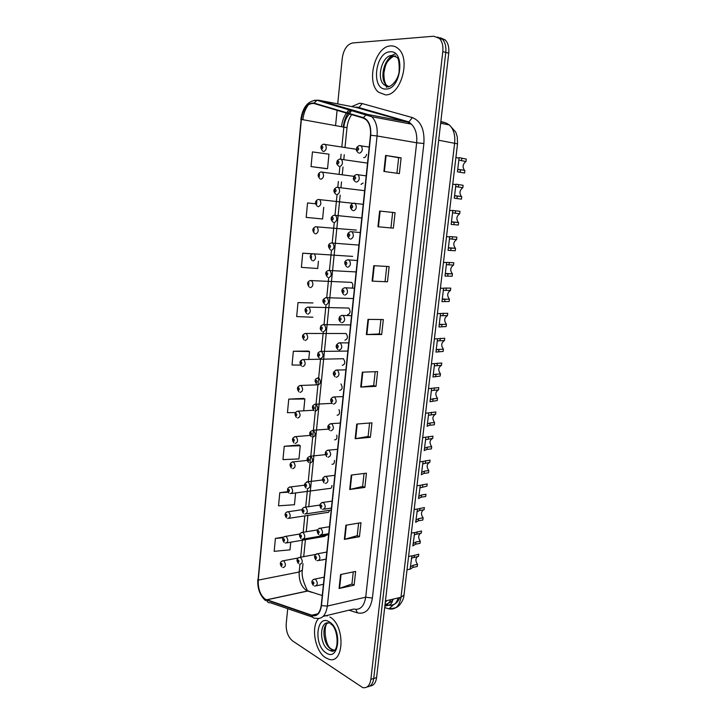 <?xml version="1.0" encoding="UTF-8"?>
<svg xmlns="http://www.w3.org/2000/svg" width="724" height="724" viewBox="0 0 724 724"><rect width="100%" height="100%" fill="white"/><g stroke="black" fill="none" stroke-linecap="round" stroke-linejoin="round"><path stroke-width="1.09" d="M324.506 536.294L326.705 535.072M326.986 512.465L327.067 512.501C328.271 512.836 329.049 512.121 329.384 510.348M329.483 488.447L329.501 488.456C330.986 488.8 331.8 487.804 331.945 485.451M332.008 464.229C333.755 464.482 334.551 463.206 334.407 460.401M334.542 439.821C336.56 439.884 337.312 438.319 336.787 435.142M337.103 415.214C339.438 414.97 340.081 413.114 339.022 409.666M339.683 390.408C342.434 389.557 342.859 387.412 340.95 383.964M342.289 365.394C345.158 364.29 345.52 362.072 343.366 358.742L342.995 358.588M344.914 340.18C347.773 339.031 348.154 336.805 346.063 333.502L344.461 333.502M347.556 314.75C350.407 313.573 350.814 311.338 348.787 308.044L347.176 308.008M352.262 287.881C353.194 285.6 352.95 283.763 351.529 282.378L349.918 282.306M312.813 253.789L352.678 256.387M315.519 226.748L356.371 230.087M361.005 184.367L363.14 183.027M363.629 157.606L363.91 157.651C365.249 157.533 366.127 156.438 366.552 154.366M322.271 560.032L323.719 559.661M325.547 657.691L328.777 659.22C344.325 664.858 345.411 625.31 329.873 617.029C345.411 625.31 344.325 664.858 328.777 659.22L325.547 657.691C315.067 651.329 310.723 626.848 318.497 618.595C310.723 626.848 315.067 651.329 325.547 657.691M385.44 94.862C400.535 95.957 411.16 59.44 398.444 48.834C396.146 46.698 393.548 45.721 390.643 45.92C375.041 46.164 365.828 82.409 378.516 92.21L385.44 94.862C400.535 95.957 411.16 59.44 398.444 48.834C396.146 46.698 393.548 45.721 390.643 45.92C375.041 46.164 365.828 82.409 378.516 92.21L385.44 94.862M265.183 599.164C260.26 595.11 257.943 588.766 258.251 580.123L301.374 119.442C303.202 108.401 307.41 103.089 313.981 103.487L363.213 118.048L366.181 119.777C369.566 123.216 370.996 128.374 370.453 135.243L321.212 605.472C319.999 613.074 316.877 616.323 311.854 615.21L265.183 599.164M265.156 599.508L311.854 615.599C317.003 616.739 320.207 613.418 321.447 605.617L370.724 135.252C371.249 125.84 368.778 119.967 363.303 117.623L314.062 103.089C307.32 102.681 303.012 108.129 301.139 119.442L258.043 579.996C257.735 588.847 260.097 595.354 265.156 599.508M369.955 686.035C373.575 685.746 375.783 682.931 376.589 677.592L448.735 53.205L445.776 52.427C446.319 46.68 445.188 42.273 442.373 39.214L437.558 37.014L442.373 39.214C445.188 42.273 446.319 46.68 445.776 52.427L373.729 678.46L445.776 52.427L442.798 51.657C443.341 45.884 442.21 41.467 439.396 38.408L433.703 36.227L352.615 42.969C347.086 44.327 343.628 49.431 342.244 58.273L337.719 103.885M367.104 686.913C370.724 686.633 372.932 683.818 373.729 678.46C372.932 683.818 370.724 686.633 367.104 686.913M311.039 166.574L327.547 168.692L328.977 154.176L312.451 151.913L311.039 166.574L326.162 168.629M312.967 302.949L298.007 302.596L296.668 316.578L312.913 317.23M299.012 444.988L284.233 446.283L282.957 459.613L298.958 458.935L300.261 445.722L298.876 444.907M303.591 398.39L288.758 399.132L287.455 412.68L295.446 412.553M308.243 351.059L293.347 351.249L292.025 365.005L300.56 365.104M327.438 615.889L323.954 615.5L327.438 615.889M337.538 105.695L337.493 106.229M337.085 110.32L335.592 125.406M287.709 608.676L286.215 623.762C285.926 631.364 288.043 637.075 292.55 640.894L362.715 687.61C367.122 688.343 369.837 685.583 370.869 679.329L442.798 51.657M373.756 265.69L389.15 266.568L387.476 281.799L372.1 281.129L373.756 265.69M379.629 211.046L395.078 212.675L393.367 228.169L377.946 226.757L379.629 211.046M385.611 155.434L401.105 157.841L399.367 173.606L383.892 171.425L385.611 155.434L386.109 155.515L384.39 171.498M356.742 424.047L371.973 422.825L370.38 437.305L355.167 438.708L356.742 424.047M351.267 475.062L366.435 473.179L364.869 487.415L349.71 489.478L351.267 475.062M345.873 525.217L360.986 522.71L359.448 536.71L344.353 539.389L345.873 525.217M340.57 574.539L355.638 571.426L354.117 585.2L339.076 588.485L340.57 574.539M367.991 319.384L383.322 319.546L381.684 334.515L366.362 334.56L367.991 319.384M362.317 372.163L377.602 371.62L375.982 386.344L360.715 387.078L362.317 372.163M312.714 253.816L302.741 253.174L301.383 267.373L317.718 268.504L318.433 261.237M307.555 202.946L315.519 203.797L307.555 202.946L306.171 217.381L322.587 218.992L323.746 207.299M287.881 491.641L279.79 492.7L278.532 505.832L294.451 504.728L295.609 492.944M283.826 537.009L275.41 538.412L274.17 551.344L290.007 549.842L290.758 542.204M375.982 386.344L373.674 385.611L360.715 387.078M381.684 334.515L379.34 333.918M380.914 319.519L379.331 333.936L366.362 334.56M354.117 585.2L351.945 583.978M353.267 571.915L351.936 584.033L339.076 588.485M359.448 536.71L357.24 535.606M358.615 523.099L357.24 535.66L344.353 539.389M364.869 487.415L362.634 486.438M364.045 473.478L362.624 486.483L349.71 489.478M370.38 437.305L368.109 436.445M369.575 423.024L368.1 436.482L355.167 438.708M401.105 157.841L398.643 157.723M396.933 173.262L398.643 157.714L386.109 155.515M393.367 228.169L377.946 226.757M387.476 281.799L372.1 281.129M293.347 351.249L309.537 351.565L308.768 359.385M309.537 351.565L308.098 351.004M288.758 399.132L304.867 399.005L303.709 410.761M304.867 399.005L303.456 398.318M284.233 446.283L300.261 445.722M279.79 492.7L288.152 492.184M275.41 538.412L283.247 537.724M298.007 302.596L312.822 302.949M302.741 253.174L312.352 253.916M327.547 168.692L326.017 168.62M375.195 371.711L373.674 385.639M386.734 266.432L385.096 281.355M392.643 212.422L390.96 227.861M448.735 53.205C449.278 47.467 448.147 43.069 445.332 40.019L440.527 37.82M410.39 566.901L413.151 565.263L417.531 564.34C415.377 561.209 415.377 558.62 417.531 556.575M410.092 569.29L411.884 556.123L418.743 554.222L418.49 556.376L411.938 557.969L411.35 558.801M417.531 564.34L417.277 566.485L412.897 567.426L410.128 569.127M413.142 543.688L415.929 542.014L420.318 541.172C418.092 537.941 418.155 535.317 420.481 533.298M412.87 545.923L414.68 532.692L421.54 530.982L421.287 533.154L414.608 534.656L414.146 535.362M420.318 541.172L420.056 543.335L415.676 544.186L412.897 545.806M415.947 520.131L418.734 518.574L423.124 517.823C420.843 514.483 420.952 511.823 423.468 509.85M415.676 522.366L417.495 509.081L424.364 507.551L424.101 509.741L419.703 510.465L416.961 511.732M423.124 517.823L422.861 520.004L418.472 520.764L415.703 522.266M418.78 496.374L421.558 494.954L425.956 494.293L425.694 496.492L421.296 497.162L418.526 498.537M418.508 498.619L420.3 485.306L427.205 483.94L426.934 486.148L419.793 487.913M421.63 472.437L424.409 471.143L428.807 470.573C426.4 466.998 426.644 464.274 429.531 462.401M421.35 474.772L423.06 461.414L430.065 460.138L429.794 462.365L422.653 463.903M428.807 470.573L428.545 472.79L424.137 473.369L421.377 474.627M424.499 448.301L427.278 447.142L431.685 446.672C429.205 442.916 429.531 440.156 432.681 438.391L432.952 436.156L422.689 437.631M432.681 438.391L425.54 439.703M431.685 446.672L431.413 448.907L427.006 449.387L424.246 450.509M424.228 450.563L425.875 437.314M427.422 423.947L430.165 422.943L434.581 422.572C432.083 418.861 432.418 416.083 435.586 414.228L435.857 411.974L425.576 413.25M435.586 414.228L428.445 415.305M434.581 422.572L434.31 424.825L429.893 425.205L427.142 426.21M435.133 412.028L435.857 411.974M427.124 426.237L428.735 413.015M430.337 399.422L437.504 398.281C434.988 394.625 435.323 391.82 438.518 389.874L438.789 387.593L428.49 388.661M438.518 389.874L431.413 390.607M437.504 398.281L437.233 400.553L430.047 401.711L431.631 388.498M433.287 374.706L440.445 373.801C437.911 370.181 438.255 367.358 441.468 365.321L441.74 363.023L431.432 363.873M441.468 365.321L434.337 365.882M440.445 373.801L440.174 376.082L432.997 376.996M432.988 377.005L434.563 363.819M436.255 349.783L443.414 349.113C440.862 345.556 441.206 342.705 444.446 340.57L444.726 338.253L437.54 338.796M444.446 340.57L437.323 340.877M443.414 349.113L443.142 351.421L435.957 352.081L437.54 338.841L434.4 338.859M439.242 324.66L446.409 324.234C443.839 320.723 444.183 317.845 447.441 315.619L447.722 313.284L440.554 313.492M447.441 315.619L440.31 315.709M446.409 324.234L446.129 326.56L438.952 326.967L440.554 313.519L437.387 313.637M442.264 299.32L449.423 299.148C446.835 295.682 447.188 292.795 450.473 290.46L450.753 288.107L443.577 288.107M450.473 290.46L443.332 290.306M449.423 299.148L449.142 301.492L441.966 301.637L443.559 288.315L440.409 288.188M445.305 273.781L452.446 273.844C449.866 270.432 450.219 267.518 453.523 265.093L453.803 262.721L446.645 262.405M453.523 265.093L446.382 264.694M445.341 273.455L452.446 273.844L452.183 276.215L445.007 276.097L446.636 262.432L443.45 262.531M448.373 248.024L455.423 248.278C452.916 244.884 453.315 241.97 456.6 239.526L456.88 237.128L449.713 236.585M456.6 239.526L449.459 238.857M455.532 248.35L455.251 250.739L448.075 250.35L449.685 236.92L446.518 236.639M451.468 222.051L458.419 222.512C456.002 219.128 456.428 216.205 459.695 213.743L459.984 211.327L452.826 210.467M459.695 213.743L452.563 212.811M458.627 222.648L458.337 225.046L451.17 224.386L452.826 210.485L449.622 210.521M454.582 195.86L461.45 196.53C459.116 193.163 459.568 190.24 462.826 187.742L463.116 185.317L455.957 184.195M462.826 187.742L455.695 186.548M461.74 196.72L461.45 199.145L454.292 198.204L455.912 184.611L452.744 184.177M457.731 169.452L464.5 170.33C462.247 166.991 462.745 164.058 465.975 161.533L466.274 159.081L459.36 157.678L459.07 158.113L459.116 157.66M465.975 161.533L458.853 160.058M464.889 170.583L464.591 173.027L457.432 171.805L459.07 158.113L455.894 157.588M384.951 605.192C387.431 604.449 389.403 602.603 390.87 599.653M386.897 600.603L385.277 602.404M258.251 580.123L299.175 572.023C298.849 580.386 301.202 586.494 306.225 590.359L322.252 595.553M347.086 112.202L349.276 109.098M351.71 106.591L359.611 103.233L362.226 103.577L412.381 117.587C420.879 121.026 424.716 129.668 423.884 143.524L372.389 598.078C370.398 609.599 365.403 614.522 357.394 612.848L349.031 610.187M350.081 109.333L349.556 109.731M346.416 113.08C343.791 116.808 342.171 121.27 341.547 126.447M312.632 617.174L270.314 602.739C268.514 603.001 267.292 602.169 266.658 600.241M349.52 113.559L351.991 109.885M370.724 135.252L377.068 135.976L327.348 606.069L321.447 605.617M363.303 117.623L366.38 114.627L367.973 114.519L371.747 116.709C375.982 121.008 377.747 127.433 377.068 135.976L416.653 142.773C417.359 134.528 415.576 128.311 411.313 124.13L407.503 121.985L356.253 107.469M323.166 616.377L353.764 609.056C360.154 610.359 364.127 606.404 365.701 597.191L327.348 606.069C325.809 615.572 321.89 619.608 315.592 618.187C313.745 618.495 312.506 617.626 311.854 615.599M314.062 103.089L317.012 100.274L318.569 100.193L367.973 114.519L407.503 121.985L408.879 121.913L412.381 117.587M302.849 119.695C303.555 113.596 305.474 108.537 308.605 104.518M314.162 100.337L318.569 100.193L357.529 107.713L358.887 107.65L362.226 103.577M301.139 119.442L258.043 579.996M370.869 679.329L376.589 677.592M372.389 598.078L365.701 597.191L416.653 142.773L423.884 143.524M357.394 612.848L355.882 609.436M349.43 113.976C346.362 117.134 344.506 121.433 343.873 126.854L341.864 146.791M301.374 119.442L346.995 127.705L345.022 147.28M341.122 154.212L340.651 158.936M339.882 166.601L339.122 174.131M338.38 181.489L337.818 187.154M337.049 194.756L334.995 215.263M334.253 222.657L332.207 242.983M331.474 250.314L329.447 270.468M328.723 277.735L326.732 297.564M325.99 304.913L324.008 324.696M323.284 331.854L321.329 351.321M320.605 358.561L318.669 377.856M318.66 377.901L316.026 404.164M316.026 404.218L313.411 430.237M313.401 430.3L310.813 456.093M310.696 456.111L308.234 481.804M307.537 488.7L305.691 507.126M304.813 515.904L303.166 532.285M302.37 540.204L300.659 557.227M299.944 564.313L299.175 572.023L302.361 570.059C300.867 577.924 306.324 587.942 307.537 590.983L266.468 599.816M266.649 599.879L307.718 591.037L312.306 592.467M311.854 615.21L317.818 613.798M362.815 372.145L361.213 387.041M357.24 424.011L355.665 438.644M351.755 474.998L350.208 489.388M346.362 525.135L344.841 539.28M341.067 574.44L339.565 588.35M368.489 319.393L366.86 334.551M374.263 265.717L372.598 281.138M380.136 211.1L378.444 226.802M393.947 604.449L388.888 608.821L384.679 607.554L388.824 608.839C395.331 610.106 399.386 606.241 400.996 597.237L385.44 600.956M440.644 123.252L449.351 124.935L455.776 132.148L457.26 136.691L457.523 143.868L404.001 595.137L400.996 597.237L454.645 143.062C455.369 135.089 453.604 129.053 449.351 124.935L445.351 122.745L440.807 121.858M445.351 122.745L440.844 121.505M457.523 143.868L438.681 140.23M446.853 123.297L448.563 124.79M404.001 595.137C403.648 600.902 398.752 606.187 398.517 605.916C397.503 607.427 394.29 608.395 388.888 608.821L388.824 608.839M386.001 604.35L388.797 605.183C393.349 606.178 396.462 603.753 398.155 597.915M392.734 600.124C392.137 602.793 390.851 604.477 388.86 605.174L384.842 606.151M395.775 598.486L394.028 598.902M344.678 120.32L345.393 120.374M282.306 560.892L283.745 560.81C286.071 564.249 285.926 566.485 283.319 567.507L282.84 567.426M281.428 565.562C282.36 565.335 282.432 564.602 281.645 563.363C280.713 563.598 280.641 564.331 281.428 565.562M299.012 557.462L300.532 557.371C302.967 560.91 302.813 563.182 300.053 564.195L299.636 564.132M298.406 559.969C297.437 560.213 297.356 560.964 298.179 562.222C299.157 561.978 299.229 561.227 298.406 559.969M313.836 579.227L315.465 579.128C317.981 582.748 317.827 585.064 315.012 586.087L314.497 585.988M313.32 581.806C312.306 582.024 312.225 582.784 313.085 584.087C314.089 583.87 314.171 583.11 313.32 581.806M414.11 557.281L414.363 555.118M412.897 567.426L413.151 565.263M330.787 650.568L331.474 651.048M328.053 622.939C321.266 626.043 323.284 644.65 330.922 649.084L334.352 650.215L330.416 650.668L328.452 649.745C318.669 644.025 319.628 619.518 329.52 623.183M331.755 650.306L332.759 651.039M329.357 621.934C316.506 613.3 313.211 645.129 326.062 652.84C339.013 662.315 342.624 629.337 329.357 621.934M284.722 536.475L286.125 536.375C288.487 539.842 288.324 542.077 285.627 543.091L285.301 543.036M283.808 541.127C284.749 540.864 284.813 540.122 284.025 538.909C283.084 539.172 283.012 539.914 283.808 541.127M287.156 511.85L288.532 511.741C290.921 515.226 290.731 517.47 287.962 518.475L287.781 518.447M286.206 516.484C287.147 516.194 287.22 515.452 286.423 514.257C285.473 514.547 285.401 515.289 286.206 516.484M289.609 487.017L290.957 486.899C293.374 490.41 293.157 492.664 290.306 493.65L290.279 493.641M288.623 491.641C289.573 491.315 289.645 490.564 288.84 489.388C287.89 489.723 287.817 490.465 288.623 491.641M292.089 461.975L293.473 461.885C295.835 465.396 295.591 467.65 292.74 468.645M291.057 466.591C292.016 466.238 292.089 465.478 291.283 464.319C290.324 464.681 290.243 465.441 291.057 466.591M301.555 532.484L303.039 532.375C305.51 535.941 305.329 538.222 302.487 539.226L302.216 539.181M300.913 534.955C299.926 535.235 299.854 535.986 300.677 537.226C301.664 536.955 301.736 536.194 300.913 534.955M304.116 507.298L305.564 507.171C308.071 510.755 307.863 513.044 304.931 514.04L304.822 514.022M303.428 509.732C302.442 510.04 302.37 510.8 303.202 512.022C304.189 511.714 304.27 510.954 303.428 509.732M306.704 481.885L308.162 481.768C310.65 485.379 310.406 487.677 307.428 488.655M305.981 484.293C304.985 484.627 304.904 485.397 305.745 486.6C306.741 486.256 306.822 485.487 305.981 484.293M394.471 56.083C384.607 56.065 378.589 79.016 386.652 85.314L388.697 86.59M395.594 53.784C392.417 54.626 389.639 56.934 387.231 60.698M383.286 78.943L386.625 87.396M388.589 86.464L389.584 86.355M393.856 56.146C385.132 61.386 385.358 66.499 383.91 72.907C383.847 79.26 384.761 83.396 386.652 85.314L384.091 84.753L387.376 86.663C388.824 88.201 397.91 81.875 399.114 71.604C399.431 62.925 398.643 58.146 396.752 57.268L391.901 55.449C382.046 55.44 376.028 78.454 384.091 84.753L387.955 86.455M390.019 51.829C374.887 52.146 370.941 90.301 386.055 89.025C401.313 89.658 405.666 49.82 390.019 51.829M294.596 436.726L296.016 436.653C298.315 440.147 298.044 442.409 295.193 443.441M293.519 441.332C294.478 440.943 294.559 440.174 293.736 439.043C292.777 439.432 292.695 440.201 293.519 441.332M297.121 411.259L298.569 411.214C300.813 414.689 300.514 416.961 297.673 418.029M295.998 415.857C296.967 415.431 297.039 414.662 296.216 413.549C295.247 413.974 295.175 414.743 295.998 415.857M299.673 385.575L301.148 385.557C303.329 389.014 303.012 391.295 300.179 392.399M298.496 390.164C299.474 389.711 299.546 388.933 298.722 387.838C297.736 388.299 297.664 389.078 298.496 390.164M308.542 458.636C307.546 459.007 307.465 459.785 308.315 460.962C309.32 460.582 309.392 459.812 308.542 458.636M325.357 454.654L310.813 456.165C313.239 459.758 312.967 462.066 309.999 463.07M311.139 432.753C310.125 433.16 310.044 433.947 310.904 435.097C311.908 434.69 311.99 433.911 311.139 432.753M313.293 430.246L313.483 430.346C315.845 433.92 315.546 436.228 312.587 437.269M314.614 404.336L316.18 404.3C318.479 407.856 318.144 410.173 315.193 411.25M313.745 406.653C312.732 407.096 312.65 407.884 313.51 409.015C314.533 408.571 314.605 407.784 313.745 406.653M301.048 364.272C300.704 361.149 301.492 359.566 303.392 359.511L303.745 359.674C305.872 363.113 305.528 365.412 302.704 366.552M301.012 364.262C301.998 363.765 302.08 362.977 301.238 361.909C300.252 362.407 300.179 363.186 301.012 364.262M304.858 333.538L306.37 333.583C308.433 337.004 308.062 339.303 305.247 340.479M303.555 338.126C304.551 337.601 304.632 336.805 303.79 335.755C302.795 336.289 302.713 337.076 303.555 338.126M307.483 307.193L309.012 307.257C311.012 310.659 310.614 312.967 307.809 314.189M306.116 311.773C307.121 311.211 307.202 310.406 306.352 309.383C305.347 309.953 305.275 310.75 306.116 311.773M310.134 280.604L311.673 280.704C313.619 284.089 313.193 286.414 310.397 287.672M308.705 285.193L308.94 282.785L308.705 285.193M312.026 260.504C309.329 257.047 309.646 254.803 312.994 253.762L314.361 253.916C316.243 257.292 315.791 259.626 313.012 260.921M311.311 258.377L311.555 255.952L311.311 258.377M317.302 378.037L318.895 378.028C321.13 381.566 320.768 383.892 317.827 385.005M316.379 380.326C315.356 380.806 315.275 381.602 316.144 382.706C317.166 382.227 317.248 381.43 316.379 380.326M320.026 351.502L321.637 351.52C323.8 355.041 323.42 357.375 320.488 358.534M319.04 353.764C318.008 354.289 317.927 355.086 318.795 356.172C319.836 355.656 319.908 354.851 319.04 353.764M322.768 324.732L324.397 324.786C326.497 328.289 326.09 330.633 323.166 331.827M321.718 326.977C320.678 327.538 320.596 328.343 321.474 329.402C322.515 328.85 322.596 328.044 321.718 326.977M325.538 297.727L327.185 297.817C329.221 301.302 328.777 303.655 325.872 304.894M324.424 299.953C323.375 300.551 323.293 301.365 324.18 302.406C325.23 301.808 325.311 300.994 324.424 299.953M328.334 270.486L329.99 270.604C331.963 274.07 331.502 276.441 328.596 277.717M327.148 272.686C326.099 273.319 326.008 274.143 326.904 275.156C327.963 274.532 328.044 273.708 327.148 272.686M314.723 233.553C311.963 230.603 312.243 228.332 315.564 226.739L317.067 226.902C318.886 230.25 318.415 232.603 315.646 233.942M313.945 231.336L314.189 228.884L313.945 231.336M318.252 199.462L319.791 199.643C321.556 202.982 321.058 205.345 318.298 206.729M316.596 204.059L316.841 201.58L316.596 204.059M321.003 171.932L322.542 172.149C324.252 175.47 323.728 177.842 320.976 179.28M319.275 176.538L319.519 174.041L319.275 176.538M323.791 144.167L325.311 144.411C326.967 147.714 326.424 150.103 323.682 151.588M321.981 148.773C323.031 147.977 323.112 147.144 322.225 146.257C321.175 147.053 321.094 147.895 321.981 148.773M331.158 243.002L332.823 243.146C334.732 246.594 334.235 248.984 331.357 250.305M329.909 245.183C328.841 245.861 328.759 246.685 329.655 247.68C330.723 247.011 330.805 246.178 329.909 245.183M333.239 222.259C329.158 218.811 331.8 216.051 334.045 215.263L335.674 215.453C337.52 218.883 337.004 221.273 334.126 222.639M332.678 217.435C331.61 218.15 331.52 218.983 332.434 219.951C333.502 219.236 333.592 218.404 332.678 217.435M336.895 187.281L338.551 187.498C340.334 190.91 339.791 193.326 336.932 194.738M335.483 189.435C334.398 190.195 334.316 191.036 335.23 191.978C336.316 191.227 336.398 190.376 335.483 189.435M339.809 159.054L341.447 159.298C343.176 162.692 342.606 165.117 339.755 166.583M338.307 161.19C337.221 161.986 337.131 162.837 338.054 163.751C339.149 162.954 339.23 162.104 338.307 161.19M316.478 553.887L318.08 553.769C320.632 557.417 320.451 559.733 317.546 560.738L317.184 560.684M315.926 556.421C314.913 556.675 314.831 557.444 315.691 558.72C316.714 558.476 316.786 557.706 315.926 556.421M416.897 533.959L417.151 531.778M415.676 544.186L415.929 542.014M319.157 528.321L320.723 528.185C323.311 531.859 323.103 534.194 320.099 535.181L319.908 535.145M318.569 530.828C317.537 531.108 317.456 531.887 318.325 533.145C319.356 532.864 319.429 532.086 318.569 530.828M419.703 510.465L419.965 508.266M418.472 520.764L418.734 518.574M321.854 502.537L323.393 502.393C326.008 506.094 325.773 508.429 322.678 509.397L322.651 509.397M321.221 504.999C320.189 505.325 320.108 506.103 320.985 507.343C322.017 507.026 322.099 506.248 321.221 504.999M422.535 486.772L422.798 484.555M421.296 497.162L421.558 494.954M324.578 476.519L326.162 476.401C328.714 480.103 328.443 482.446 325.348 483.424M323.909 478.953C322.868 479.315 322.786 480.093 323.664 481.315C324.705 480.962 324.786 480.175 323.909 478.953M425.386 462.898L425.658 460.663M424.137 473.369L424.409 471.143M327.329 450.274L328.958 450.183C331.438 453.876 331.139 456.22 328.053 457.233M326.614 452.681C325.565 453.07 325.483 453.867 326.361 455.061C327.42 454.672 327.501 453.876 326.614 452.681M428.264 438.834L428.536 436.581M427.006 449.387L427.278 447.142M330.117 423.802L331.773 423.739C334.189 427.404 333.854 429.766 330.778 430.816M329.339 426.174C328.28 426.608 328.198 427.404 329.094 428.581C330.153 428.146 330.234 427.35 329.339 426.174M431.169 414.571L431.441 412.3M429.893 425.205L430.165 422.943M332.922 397.087L334.615 397.06C336.959 400.707 336.597 403.069 333.529 404.164M332.09 399.44C331.031 399.901 330.94 400.707 331.845 401.856C332.913 401.395 332.995 400.589 332.09 399.44M434.092 390.118L434.364 387.829M432.807 400.834L433.079 398.562M335.755 370.136L337.484 370.145C339.755 373.765 339.366 376.145 336.307 377.267M334.868 372.462C333.8 372.96 333.71 373.774 334.615 374.905C335.692 374.399 335.782 373.584 334.868 372.462M437.034 365.457L437.314 363.158M435.748 376.272L436.02 373.973M338.624 342.941L340.371 342.986C342.579 346.588 342.153 348.977 339.113 350.144M337.674 345.239C336.588 345.782 336.506 346.606 337.42 347.71C338.506 347.167 338.588 346.344 337.674 345.239M440.011 340.606L440.283 338.28M438.708 351.502L438.979 349.185M341.52 315.51L343.285 315.583C345.42 319.166 344.968 321.565 341.936 322.768M340.497 317.782C339.411 318.361 339.321 319.193 340.244 320.27C341.339 319.691 341.42 318.859 340.497 317.782M443.007 315.546L443.287 313.202M441.694 326.533L441.966 324.198M344.443 287.817L346.226 287.926C348.289 291.491 347.81 293.908 344.787 295.157M343.357 290.071C342.253 290.695 342.171 291.528 343.095 292.587C344.199 291.962 344.28 291.129 343.357 290.071M446.02 290.288L446.31 287.926M444.699 301.365L444.979 299.012M347.402 259.88L349.185 260.025C351.185 263.572 350.678 265.998 347.665 267.292M346.235 262.115C345.122 262.776 345.04 263.617 345.972 264.649C347.077 263.988 347.167 263.147 346.235 262.115M449.07 264.821L449.351 262.432M447.731 275.989L448.02 273.609M350.389 231.689L352.172 231.87C354.099 235.4 353.565 237.834 350.57 239.173M349.14 233.906C348.018 234.603 347.927 235.463 348.877 236.458C349.991 235.762 350.081 234.902 349.14 233.906M452.138 239.137L452.428 236.739M450.79 250.395L451.079 248.006M352.063 205.435C350.941 206.177 350.85 207.037 351.801 208.014C352.932 207.272 353.022 206.412 352.063 205.435M354.298 203.073L355.185 203.453C357.041 206.964 356.479 209.408 353.502 210.802M455.233 213.245L455.523 210.82M453.876 224.594L454.165 222.187M356.452 174.52L358.226 174.774C360.018 178.267 359.43 180.728 356.461 182.167M355.022 176.71C353.891 177.498 353.801 178.366 354.76 179.308C355.891 178.52 355.982 177.652 355.022 176.71M458.355 187.136L458.645 184.692M456.989 198.584L457.278 196.15M359.529 145.542L361.285 145.832C363.014 149.307 362.398 151.787 359.439 153.271M358.009 147.714C356.869 148.547 356.778 149.425 357.737 150.339C358.887 149.506 358.977 148.637 358.009 147.714M461.505 160.809L461.794 158.348M460.12 172.348L460.419 169.896M286.985 542.855L324.66 536.357M289.356 518.257L327.067 512.501M291.736 493.46L329.501 488.456M393.711 598.974C391.729 600.721 392.851 601.698 385.014 604.63M343.312 126.754C343.927 121.741 345.429 117.324 347.81 113.496M348.054 113.125L351.031 109.605M355.104 107.243L357.385 107.107L408.879 121.913L411.313 124.13L371.747 116.709L317.012 100.274C308.134 100.509 302.741 106.926 300.84 119.541M265.536 600.603C259.844 595.409 257.282 588.331 257.834 579.381M439.396 38.408L445.332 40.019M344.271 154.692L343.8 159.398M343.031 167.045L342.271 174.547M341.529 181.896L340.959 187.534M340.19 195.118L308.759 506.682M307.872 515.434L306.225 531.778M305.428 539.679L303.709 556.656M303.003 563.725L302.361 570.059M355.701 110.962L355.022 111.324M351.638 114.627C349.113 118.238 347.565 122.6 346.995 127.705M386.064 604.332L388.86 605.174C394.155 605.499 397.766 602.956 399.702 597.544M298.17 557.987L283.537 560.72C278.858 561.679 280.306 564.937 281.69 566.829M315.601 554.439L300.351 557.281C295.537 558.159 296.958 561.607 298.451 563.534M412.381 555.733L408.589 556.503M324.171 577.164L315.23 579.01C310.37 579.915 311.809 583.435 313.329 585.39M323.429 584.295L316.506 585.761M410.11 569.136L407.006 569.797M330.877 650.541L331.619 651.075M328.017 622.957C323.13 623.445 324.633 646.143 331.447 649.021L332.877 649.998L330.416 650.668C339.972 655.618 338.551 627.563 330.75 624.016M299.953 533.986L285.989 536.312C281.229 537.172 282.641 540.557 284.089 542.448M302.189 509.687L288.469 511.705C283.627 512.465 284.994 515.977 286.514 517.859M304.659 485.161L290.948 486.899C286.089 487.533 287.338 491.189 288.957 493.08M307.32 460.401L293.311 461.858C289.736 462.772 289.102 464.853 291.419 468.084M317.519 529.905L302.931 532.321C298.035 533.09 299.419 536.674 300.976 538.593M328.615 534.737L303.953 538.973M319.89 505.062L305.537 507.153C300.56 507.805 301.89 511.533 303.519 513.443M331.203 510.067L306.442 513.814M306.089 488.085C303.437 485.27 304.098 483.161 308.071 481.75L322.515 479.976M394.272 56.038L395.729 55.875M310.198 435.423L295.691 436.608C292.152 437.586 291.555 439.676 293.908 442.889M313.383 410.237L298.098 411.151C294.695 412.028 294.134 414.137 296.424 417.486M317.076 384.842L300.523 385.476C297.048 386.516 296.532 388.643 298.958 391.865M308.686 462.509C306.044 459.595 306.668 457.468 310.56 456.129L310.813 456.165M311.302 436.717C308.668 433.703 309.266 431.558 313.076 430.282L328.434 429.106M313.954 410.707C311.474 407.304 312.026 405.132 315.61 404.218L331.918 403.34M343.366 358.742L302.967 359.575C299.528 360.642 299.048 362.796 301.519 366.036M346.063 333.502L305.438 333.465C302.026 334.533 301.582 336.705 304.107 339.981M348.787 308.044L307.935 307.13C304.551 308.189 304.143 310.379 306.723 313.718M351.529 282.378L310.451 280.559C307.085 281.609 306.723 283.826 309.365 287.22M316.623 384.48L315.021 381.086C315.936 379.765 313.764 379.485 318.171 377.919L318.895 378.028M319.32 358.018C317.927 356.787 317.374 355.62 317.673 354.525C318.533 353.212 316.623 352.878 320.75 351.402L347.846 351.077M322.044 331.339C320.551 329.999 319.981 328.796 320.343 327.719C321.157 326.415 319.528 326.017 323.357 324.651L350.588 324.922M324.804 304.424C322.325 301.492 321.637 299.7 325.99 297.664L353.348 298.55M327.583 277.274C324.841 273.708 325.194 271.428 328.651 270.441L356.136 271.943M353.068 203.308L318.162 199.471C314.886 201 314.65 203.299 317.447 206.367M353.964 176.339L320.777 171.968C317.519 173.642 317.311 175.959 320.171 178.946M356.443 149.298L323.42 144.221C320.307 145.578 320.108 147.913 322.813 151.226M330.397 249.889C327.583 246.287 327.891 243.979 331.339 242.974L358.95 245.092M361.783 218.014L334.045 215.263M336.09 194.385C331.854 190.828 334.651 188.177 336.787 187.299L364.643 190.693M338.85 166.203C336.986 164.62 336.316 163.389 336.841 162.511C337.656 161.117 335.782 161.289 339.556 159.09L367.53 163.117M414.952 532.466L411.359 533.126M326.805 552.041L317.927 553.688C314.297 554.629 313.646 556.756 315.963 560.077M326.062 559.109L319.094 560.448M417.594 508.99L414.155 509.542M329.456 526.701L320.651 528.149C316.931 529.036 316.252 531.172 318.623 534.556M328.723 533.706L321.7 534.909M321.302 508.818C318.895 505.361 319.583 503.216 323.384 502.384L332.135 501.135M331.402 508.094L324.325 509.153M420.3 485.306L416.979 485.777M324.008 482.854C321.619 479.351 322.28 477.197 325.981 476.374L334.832 475.342M423.06 461.414L419.82 461.803M326.75 456.672C324.352 453.143 324.976 450.962 328.615 450.129L337.565 449.323M329.511 430.255C326.786 427.106 327.375 424.907 331.266 423.658L340.307 423.069M427.459 423.612L427.947 423.576M332.298 403.612C329.719 400.354 330.262 398.137 333.936 396.96L343.086 396.589M430.382 399.078L431.006 399.042M335.112 376.742C332.316 373.937 332.832 371.693 336.642 370.018L345.882 369.864M433.332 374.353L434.119 374.317M337.963 349.629C335.158 346.76 335.628 344.497 339.366 342.841L348.706 342.895M436.301 349.421L437.305 349.411M340.832 322.28C339.23 320.868 338.633 319.619 339.049 318.524C339.864 317.193 338.307 316.75 342.126 315.42L351.556 315.691M439.287 324.298L440.581 324.307M343.737 294.686C340.941 291.039 341.33 288.731 344.905 287.754L354.434 288.233M442.301 298.985L444.011 299.03M346.678 266.848C343.81 263.165 344.153 260.83 347.719 259.835L357.33 260.522M349.638 238.766C345.511 235.273 348.208 232.404 350.552 231.662L360.262 232.558M448.409 247.735L455.423 248.278M352.633 210.422C348.316 206.82 351.185 204.059 353.421 203.236L363.213 204.34M451.495 221.797L458.419 222.512M355.52 181.769C353.647 180.185 352.968 178.946 353.484 178.032C354.317 176.62 352.362 176.756 356.317 174.538L366.199 175.851M454.609 195.652L461.45 196.53M358.434 152.845C356.57 151.198 355.918 149.922 356.461 149.026C357.267 147.624 355.502 147.705 359.249 145.587L369.213 147.108M457.749 169.298L464.5 170.33"/></g></svg>
